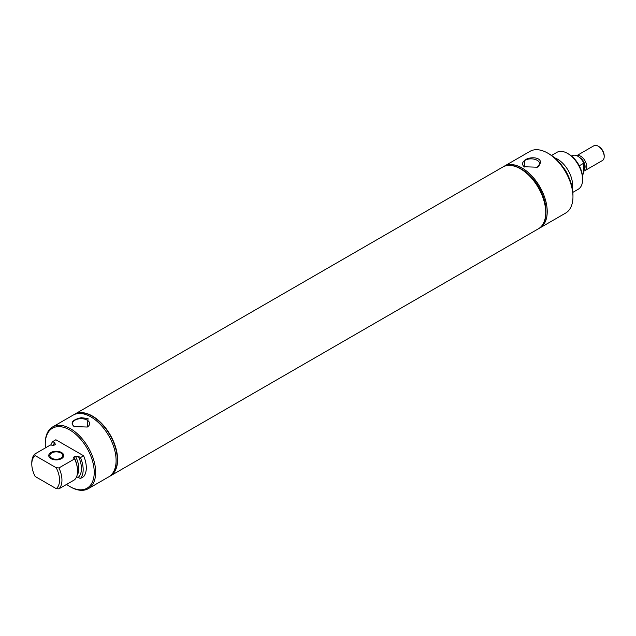 <?xml version="1.0" encoding="UTF-8"?>
<svg xmlns="http://www.w3.org/2000/svg" width="636" height="636" viewBox="0 0 636 636"><rect width="100%" height="100%" fill="white"/><g stroke="black" fill="none" stroke-linecap="round" stroke-linejoin="round"><path stroke-width="0.95" d="M582.314 174.598L583.117 174.129A10.661 6.153 -120 0 0 583.816 173.604L582.29 174.487M579.277 165.781L583.816 163.158A10.661 6.153 -120 0 0 577.782 156.202A10.661 6.153 -120 0 0 572.456 155.669L571.653 156.138M583.816 163.158L583.816 173.604M583.816 170.973A8.53 4.921 -120 0 0 584.977 170.591A8.53 4.921 -120 0 0 586.289 163.762A8.53 4.921 -120 0 0 580.716 156.249A8.53 4.921 -120 0 0 576.741 155.677L593.905 145.747A8.53 4.921 -120 0 1 598.174 146.169L598.174 146.169A8.53 4.921 -120 0 1 604.2 156.615A8.53 4.921 -120 0 1 602.435 160.518L584.977 170.591M598.889 146.582L598.174 146.169L598.889 146.582A7.513 4.341 -120 0 1 604.2 155.788L604.2 156.615M520.789 168.707L522.029 169.422A33.891 19.565 60 0 1 545.99 210.929L545.99 212.36A35.64 20.575 -120 0 0 520.789 168.707A35.64 20.575 -120 0 0 502.965 166.942A35.64 20.575 -120 0 0 502.869 166.998M539.217 228.3A35.64 20.575 -120 0 0 539.845 227.958A35.64 20.575 -120 0 0 547.23 211.645A35.64 20.575 -120 0 0 531.672 175.775A35.64 20.575 -120 0 0 504.205 166.227A35.64 20.575 -120 0 0 503.593 166.6M539.845 227.958L565.579 213.108A35.64 20.575 -120 0 0 572.964 196.786A35.64 20.575 -120 0 0 547.763 153.133A35.64 20.575 -120 0 0 529.939 151.368L504.205 166.227M537.309 167.204L540.369 163.134C541.737 157.06 529.939 156.337 524.931 160.057L524.159 166.759L537.309 167.204M524.644 167.022A8.554 4.937 180 0 1 522.561 163.905A8.554 4.937 180 0 1 525.066 160.296A8.554 4.937 180 0 1 534.478 159.246A8.554 4.937 180 0 1 539.67 163.905A8.554 4.937 180 0 1 537.237 167.244M538.382 228.809A35.64 20.575 -120 0 0 538.414 228.785A35.64 20.575 -120 0 0 545.799 212.472A35.64 20.575 -120 0 0 530.241 176.601A35.64 20.575 -120 0 0 502.774 167.053A35.64 20.575 -120 0 0 502.742 167.069L502.965 166.942M538.509 228.729A35.64 20.575 -120 0 0 538.613 228.674A35.64 20.575 -120 0 0 545.99 212.36M572.845 192.366L578.203 189.274A21.314 12.307 -120 0 0 582.616 179.519L582.616 178.136A19.629 11.329 -120 0 0 568.743 154.103L567.543 153.411A21.314 12.307 -120 0 0 556.89 152.354L551.531 155.446M582.616 179.519A21.314 12.307 -120 0 0 567.543 153.411M572.328 188.463A21.314 12.307 -120 0 0 572.607 185.299A21.314 12.307 -120 0 0 554.656 157.847M572.964 196.786L572.964 195.117A33.597 19.398 -120 0 0 549.21 153.968L547.763 153.133M61.533 452.514A7.489 4.325 0 0 0 53.376 451.576A7.489 4.325 0 0 0 48.757 455.567A7.489 4.325 0 0 0 50.944 458.628A7.489 4.325 0 0 0 59.108 459.566A7.489 4.325 0 0 0 63.727 455.567A7.489 4.325 0 0 0 61.533 452.514A7.489 4.325 180 0 1 63.727 455.567A7.489 4.325 180 0 1 59.108 459.566A7.489 4.325 180 0 1 50.944 458.628A7.489 4.325 180 0 1 48.757 455.567A7.489 4.325 180 0 1 53.376 451.576A7.489 4.325 180 0 1 61.533 452.514M51.707 458.19A6.416 3.705 0 0 0 58.695 458.993A6.416 3.705 0 0 0 62.654 455.567A6.416 3.705 0 0 0 60.778 452.951A6.416 3.705 0 0 0 53.79 452.148A6.416 3.705 0 0 0 49.831 455.567A6.416 3.705 0 0 0 51.707 458.19M110.044 476.11A35.64 20.575 -120 0 0 110.139 476.054A35.64 20.575 -120 0 0 115.601 447.49A35.64 20.575 -120 0 0 92.315 416.079A35.64 20.575 -120 0 0 74.492 414.314A35.64 20.575 -120 0 0 74.396 414.37M109.32 476.499A35.64 20.575 -120 0 0 109.941 476.165A35.64 20.575 -120 0 0 115.41 447.601A35.64 20.575 -120 0 0 92.125 416.19A35.64 20.575 -120 0 0 74.301 414.426A35.64 20.575 -120 0 0 73.697 414.799M66.573 484.409A34.622 19.986 -120 0 0 69.745 486.484L70.469 486.898A35.64 20.575 -120 0 0 88.293 488.663L108.716 476.873A35.64 20.575 -120 0 0 112.389 443.205A35.64 20.575 -120 0 0 83.109 413.829A35.64 20.575 -120 0 0 73.076 415.133L52.653 426.931A35.64 20.575 -120 0 0 45.267 443.244L45.267 444.079A34.622 19.986 -120 0 0 45.474 447.863M88.293 488.663A35.64 20.575 -120 0 0 93.754 460.106A35.64 20.575 -120 0 0 70.469 428.696A35.64 20.575 -120 0 0 62.686 425.627A35.64 20.575 -120 0 0 52.653 426.931M88.038 418.552L81.225 417.701C72.345 419.792 69.976 422.757 74.126 426.589L87.267 427.034L88.038 418.552M87.204 427.074A8.554 4.937 0 0 0 89.636 423.727A8.554 4.937 0 0 0 87.132 420.126A8.554 4.937 0 0 0 77.719 419.076A8.554 4.937 0 0 0 72.528 423.727A8.554 4.937 0 0 0 74.611 426.851M70.469 486.898L69.745 486.484A34.622 19.986 -120 0 0 94.223 472.349A34.622 19.986 -120 0 0 69.745 429.952A34.622 19.986 -120 0 0 45.267 444.079M80.478 457.586A23.413 13.515 -120 0 1 80.478 478.479L83.618 476.666A23.413 13.515 -120 0 0 83.618 455.781L55.881 439.762L52.74 441.575L54.855 442.791L55.245 444.524L53.75 445.391L50.451 444.985L34.813 454.017L35.155 455.591L56.207 467.746L58.933 467.937L74.571 458.914L73.538 458.039L73.879 457.006L75.374 456.147L78.371 456.37L80.478 457.586L83.618 455.781M80.478 478.479L76.574 476.777M58.933 467.937A21.314 12.307 -120 0 1 58.933 488.83L74.571 479.798A21.314 12.307 -120 0 0 74.571 458.914M58.933 488.83L56.207 488.631A19.629 11.329 -120 0 0 56.207 467.746M35.155 455.591A19.629 11.329 -120 0 0 31.8 464.097A19.629 11.329 -120 0 0 35.155 476.475L56.207 488.631M52.74 441.575A23.413 13.515 -120 0 0 50.808 445.192M34.813 454.017A21.314 12.307 -120 0 0 31.8 462.722L31.8 464.097M74.531 414.298A35.64 20.575 60 0 1 74.571 414.275A35.64 20.575 60 0 1 92.395 416.039A35.64 20.575 60 0 1 115.68 447.442A35.64 20.575 60 0 1 110.219 476.006A35.64 20.575 60 0 1 110.179 476.03M74.571 414.275L502.702 167.093A35.64 20.575 60 0 1 520.526 168.858L520.526 168.858A35.64 20.575 60 0 1 545.728 212.511A35.64 20.575 60 0 1 538.35 228.825L110.219 476.006M583.816 169.057A7.028 4.054 -120 0 0 584.047 164.97A7.028 4.054 -120 0 0 583.816 164.168M583.816 169.899A7.362 4.253 -120 0 0 584.842 164.684A7.362 4.253 -120 0 0 579.889 157.672A7.362 4.253 -120 0 0 579.642 157.537M568.401 176.323A19.66 11.353 -120 0 0 563.202 167.316M78.371 477.254A20.98 12.108 -120 0 0 78.371 456.37M77.075 475.283A19.136 11.051 -120 0 0 75.374 456.147M77.147 466.657A19.136 11.051 -120 0 0 73.879 457.006M54.855 442.791A20.98 12.108 -120 0 0 52.875 445.629"/></g></svg>
